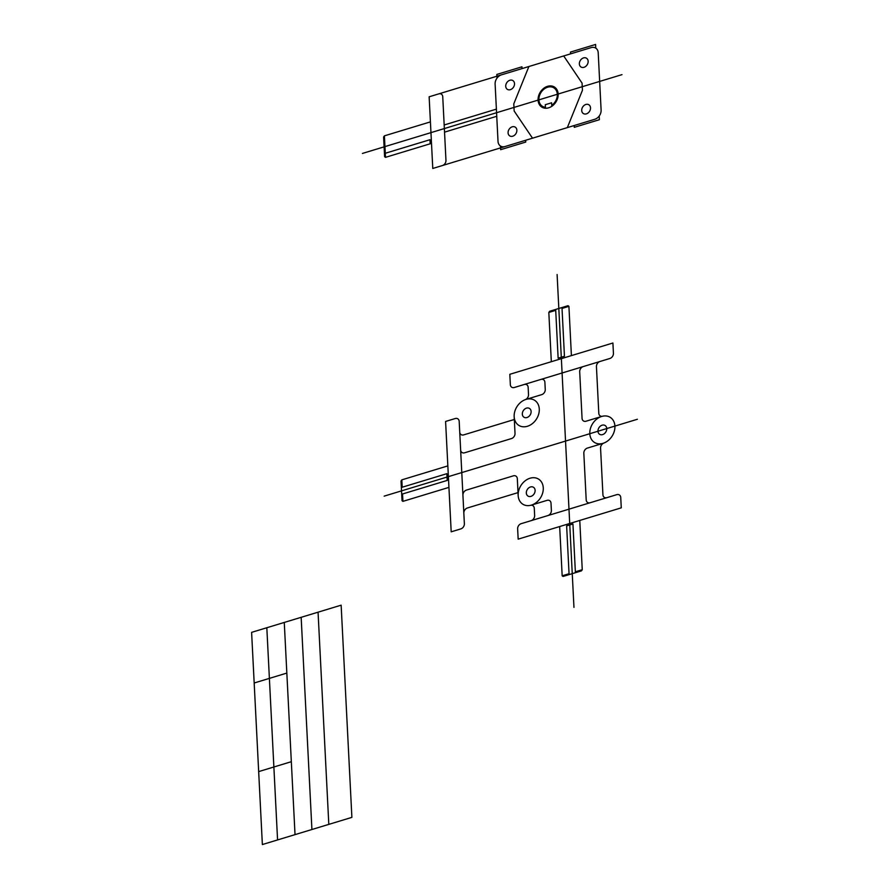 <?xml version="1.0" encoding="UTF-8"?>
<svg xmlns="http://www.w3.org/2000/svg" width="889" height="889" viewBox="0 0 889 889"><rect width="100%" height="100%" fill="white"/><g stroke="black" fill="none" stroke-linecap="round" stroke-linejoin="round"><path stroke-width="0.67" stroke-dasharray="4.45 3.33" d=""/><path stroke-width="1.33" d="M341.143 605.176L351.888 817.369L262.366 844.55L251.609 632.357L341.143 605.176M318.062 612.188L328.808 824.381M301.16 617.322L311.917 829.504M284.269 622.444L295.026 834.638M266.822 627.745L277.568 839.938M286.836 673.084L254.176 682.996M291.325 761.695L258.666 771.608M583.251 366.568L609.887 358.478A4.423 3.456 -57.8 0 0 613.432 353.333L612.91 343.01L509.819 374.302L510.342 384.626A4.423 3.456 -57.8 0 0 514.298 387.504L583.251 366.568A4.423 3.456 -57.8 0 0 579.695 371.724L582.062 418.341A4.423 3.456 -57.8 0 0 586.018 421.219L601.675 416.463M599.986 361.49A4.423 3.456 -57.8 0 0 596.441 366.635L598.797 413.296A4.423 3.456 -57.8 0 0 602.509 416.241A14.813 11.557 -57.8 0 1 614.91 426.087A14.813 11.557 -57.8 0 1 603.864 443.055A4.423 3.456 -57.8 0 0 600.564 448.123L602.931 494.784A4.423 3.456 -57.8 0 0 606.876 497.662L616.788 494.651A4.423 3.456 -57.8 0 1 620.744 497.529L621.267 507.841L518.165 539.145L517.642 528.822A4.423 3.456 -57.8 0 1 521.187 523.665L531.1 520.665A4.423 3.456 -57.8 0 0 534.645 515.509L534.278 508.275A4.423 3.456 -57.8 0 0 530.577 505.33A14.813 11.557 -57.8 0 0 531.4 505.108A14.813 11.557 -57.8 0 0 541.245 481.649A14.813 11.557 -57.8 0 0 519.509 488.25A14.813 11.557 -57.8 0 0 531.4 505.108L547.068 500.351A4.423 3.456 -57.8 0 1 551.013 503.23L551.38 510.43A4.423 3.456 -57.8 0 1 547.835 515.587L531.1 520.665M602.598 434.599A5.178 4.045 -57.8 0 0 606.042 426.387A5.178 4.045 -57.8 0 0 598.441 428.698A5.178 4.045 -57.8 0 0 602.598 434.599M526.966 417.53A5.178 4.045 -57.8 0 0 530.411 409.329A5.178 4.045 -57.8 0 0 522.799 411.64A5.178 4.045 -57.8 0 0 526.966 417.53M530.955 496.373A5.178 4.045 -57.8 0 0 534.4 488.161A5.178 4.045 -57.8 0 0 526.799 490.472A5.178 4.045 -57.8 0 0 530.955 496.373M606.876 497.662L590.14 502.741A4.423 3.456 -57.8 0 1 586.195 499.862L583.829 453.246A4.423 3.456 -57.8 0 1 587.373 448.089L603.042 443.333A14.813 11.557 -57.8 0 0 612.888 419.875A14.813 11.557 -57.8 0 0 591.152 426.476A14.813 11.557 -57.8 0 0 603.042 443.333M540.934 379.414A4.423 3.456 -57.8 0 1 544.89 382.281L545.257 389.493A4.423 3.456 -57.8 0 1 541.712 394.638L526.044 399.394M524.199 384.493A4.423 3.456 -57.8 0 1 528.155 387.371L528.522 394.605A4.423 3.456 -57.8 0 1 525.221 399.672M460.635 449.923L459.191 421.397A4.423 3.456 -57.8 0 0 455.235 418.53L445.589 421.453L451.19 531.822L460.824 528.899A4.423 3.456 -57.8 0 0 464.369 523.743L460.635 449.923A4.423 3.456 -57.8 0 0 464.58 452.801L511.475 438.566A4.423 3.456 -57.8 0 0 515.02 433.41L514.175 416.641M447.845 465.892L401.828 479.86L401.028 481.016L402.028 500.707L402.917 501.363L448.934 487.383M571.405 355.611L568.916 306.338L568.027 305.694L549.624 311.283L548.824 312.439L551.324 361.701M579.761 520.443L582.251 569.705L581.45 570.871L563.059 576.45L562.17 575.805L559.67 526.544M518.165 495.484L517.32 478.704A4.423 3.456 -57.8 0 0 513.364 475.837L466.469 490.072A4.423 3.456 -57.8 0 0 462.925 495.217M514.609 419.419L463.68 434.888A4.423 3.456 -57.8 0 1 459.724 432.01M518.309 492.528L467.381 507.986A4.423 3.456 -57.8 0 0 463.836 513.142M557.103 274.523L573.961 607.376M637.391 419.264L384.159 496.14M401.361 487.483L446.878 473.67L447.223 480.416L401.695 494.24M401.828 479.86L402.206 487.228M402.539 493.984L402.917 501.363M561.981 307.527L564.448 356.267L558.136 358.178L555.669 309.45M568.916 306.338L562.026 308.439M555.714 310.35L548.824 312.439M575.405 572.705L572.938 523.965L566.637 525.888L569.104 574.616M582.251 569.705L575.361 571.805M569.06 573.716L562.17 575.805M590.14 502.741L547.835 515.587M527.41 426.276A14.813 11.557 -57.8 0 0 537.256 402.817A14.813 11.557 -57.8 0 0 515.509 409.418A14.813 11.557 -57.8 0 0 527.41 426.276M621.978 74.643L362.412 153.441M594.785 119.282L432.776 168.465L429.143 96.801L591.152 47.617A7.901 6.167 -57.8 0 1 598.208 52.751L601.108 110.08A7.901 6.167 -57.8 0 1 594.785 119.282M505.074 146.518A7.901 6.167 -57.8 0 1 498.018 141.384L495.117 84.044A7.901 6.167 -57.8 0 1 501.452 74.843M595.774 48.128L595.586 44.45L570.471 52.073L570.56 53.862M522.043 68.597L521.943 66.808L496.829 74.432L497.018 78.11M525.666 140.262L525.755 142.051L500.64 149.685L500.451 146.007M599.208 116.026L599.397 119.704L574.283 127.327L574.194 125.538M583.995 67.308A5.178 4.045 -57.8 0 0 587.44 59.107A5.178 4.045 -57.8 0 0 579.828 61.419A5.178 4.045 -57.8 0 0 583.995 67.308M586.351 113.87A5.178 4.045 -57.8 0 0 589.796 105.658A5.178 4.045 -57.8 0 0 582.195 107.969A5.178 4.045 -57.8 0 0 586.351 113.87M512.709 136.217A5.178 4.045 -57.8 0 0 516.153 128.016A5.178 4.045 -57.8 0 0 508.552 130.327A5.178 4.045 -57.8 0 0 512.709 136.217M510.353 89.667A5.178 4.045 -57.8 0 0 513.798 81.455A5.178 4.045 -57.8 0 0 506.197 83.766A5.178 4.045 -57.8 0 0 510.353 89.667M438.788 93.867A4.423 3.456 -57.8 0 1 442.744 96.745L445.967 160.387A4.423 3.456 -57.8 0 1 442.422 165.543M430.42 121.882L384.404 135.85L383.603 137.006L384.604 156.697L385.493 157.353L431.509 143.385M384.404 135.85L385.493 157.353M384.437 153.53L429.965 139.717L430.165 143.785M548.657 107.813A11.846 9.246 -57.8 0 0 556.536 89.056A11.846 9.246 -57.8 0 0 539.145 94.334A11.846 9.246 -57.8 0 0 548.657 107.813M551.747 105.358A10.857 8.468 -57.8 0 0 555.192 88.944A10.857 8.468 -57.8 0 0 540.445 93.423A10.857 8.468 -57.8 0 0 545.424 107.269M496.751 116.292L444.533 132.15M496.384 109.136L444.167 124.982M563.704 55.951L582.073 83.121L582.439 90.289L567.338 127.616M528.888 66.519L513.786 103.846L514.153 111.014L532.522 138.184M551.791 106.313L551.613 102.791L545.29 104.702L545.468 108.225"/></g></svg>
